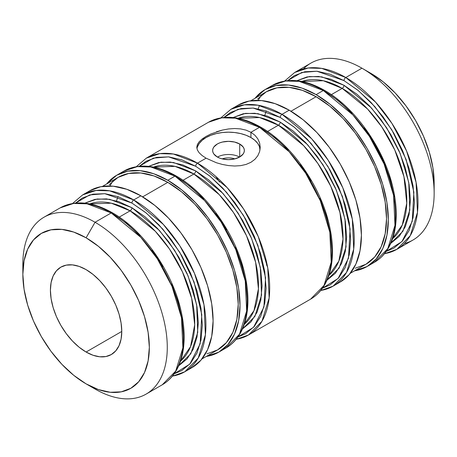 <?xml version="1.0" encoding="UTF-8"?>
<svg xmlns="http://www.w3.org/2000/svg" width="457" height="457" viewBox="0 0 457 457"><rect width="100%" height="100%" fill="white"/><g stroke="black" fill="none" stroke-linecap="round" stroke-linejoin="round"><path stroke-width="0.69" d="M343.995 80.621L358.414 90.669L374.86 106.664L391.792 129.817L406.136 159.556L413.871 192.168L412.243 221.377L401.874 241.667L386.228 251.384L393.791 248.18L402.548 240.913L409.055 230.614L413.059 217.675L414.413 202.588L413.059 185.948L409.055 168.376L402.548 150.564L393.791 133.187L383.12 116.912L370.947 102.368L357.734 90.115L343.995 80.621A2.536 1.462 -60 0 1 345.789 77.513A2.536 1.462 120 0 0 343.995 80.621L330.257 74.251L317.049 71.252L304.876 71.738L294.199 75.691L287.647 80.632L301.734 72.492L316.907 71.241L343.995 80.621M384.406 253.766L396.853 249.339L410.295 235.623L417.475 212.362L416.081 182.377L406.593 151.016L391.9 123.35L375.437 101.98L345.789 77.513A102.122 58.964 60 0 1 412.505 167.508A102.122 58.964 60 0 1 396.853 249.339A102.122 58.964 60 0 1 384.508 253.641M265.049 89.589L275.994 85.539L288.481 85.042L302.026 88.115L316.113 94.65A102.122 58.964 60 0 0 265.054 89.589L255.006 98.318A102.122 58.964 60 0 1 265.054 89.589L272.229 85.448C287.145 77.456 304.591 79.101 324.561 90.377A2.536 1.462 120 0 0 323.288 90.503L352.935 114.97L369.405 136.34L384.091 164.006L393.58 195.368L394.974 225.352L387.793 248.614L374.352 262.329L370.644 264.18A102.122 58.964 -120 0 0 374.352 262.329A102.122 58.964 -120 0 0 390.004 180.498A102.122 58.964 -120 0 0 323.288 90.503L316.113 94.65A102.122 58.964 60 0 1 382.829 184.639A102.122 58.964 60 0 1 367.177 266.477A102.122 58.964 60 0 1 354.598 270.807L367.177 266.477L376.157 259.022L382.829 248.459L386.942 235.189L388.324 219.726L386.942 202.657L382.829 184.639L376.157 166.371L367.177 148.554L356.232 131.862L343.75 116.952L330.2 104.385L316.113 94.65L323.288 90.503A102.122 58.964 -120 0 0 272.229 85.448L285.619 80.998L299.221 81.375L323.288 90.503A2.536 1.462 -60 0 1 324.561 90.377C355.557 107.749 384.828 149.827 393.237 189.015C395.448 198.864 396.442 208.221 396.213 217.086C395.962 226.164 394.425 234.275 391.598 241.41C387.816 250.842 382.063 257.811 374.352 262.329L367.177 266.477M260.119 149.045A31.716 18.309 0 0 0 250.927 137.546L250.927 132.284L254.892 135.232L257.817 138.842L259.616 142.944L260.216 147.268L259.61 151.61L257.817 155.717L254.897 159.339L250.927 162.304L246.106 164.423L240.593 165.657L234.658 166.017L228.511 165.577L222.342 164.446L216.424 162.761L206.073 158.179L202.114 155.546L199.178 152.804L197.39 150.039L196.784 147.263L197.39 144.498L199.178 141.75L202.114 139.031L206.061 136.415L210.911 133.952L222.348 130.091L228.511 128.954L234.647 128.52L240.599 128.903L246.083 130.148L250.927 132.284L259.525 127.32A2.536 1.462 -60 0 1 260.793 127.195A2.536 1.462 120 0 0 259.525 127.32L289.172 151.787L305.636 173.157L320.328 200.823L329.817 232.179L331.211 262.169L324.03 285.431L310.589 299.146A102.122 58.964 -120 0 0 326.241 217.309A102.122 58.964 -120 0 0 259.525 127.32L250.927 132.284L250.927 137.546A31.716 18.309 0 0 0 217.835 133.25A31.716 18.309 0 0 0 196.938 148.679M280.232 117.438L294.651 127.48L311.091 143.481L328.029 166.634L342.373 196.373L350.102 228.986L348.48 258.188L338.106 278.484L322.465 288.196L330.023 284.997L338.78 277.73L345.292 267.425L349.297 254.486L350.65 239.405L349.297 222.759L345.292 205.193L338.78 187.376L330.023 169.998L319.352 153.729L307.178 139.185L293.971 126.932L280.232 117.438A2.536 1.462 -60 0 1 282.026 114.33A2.536 1.462 120 0 0 280.232 117.438L266.494 111.068L253.281 108.069L241.107 108.555L230.437 112.502L223.884 117.449L237.971 109.309L253.138 108.052L280.232 117.438M320.643 290.578L333.09 286.156L346.532 272.441L353.707 249.179L352.318 219.189L342.83 187.833L328.137 160.167L311.674 138.797L282.026 114.33A102.122 58.964 60 0 1 348.742 204.319A102.122 58.964 60 0 1 333.09 286.156A102.122 58.964 60 0 1 320.745 290.452M195.682 166.251L210.1 176.299L226.541 192.294L243.478 215.447L257.822 245.186L265.551 277.799L263.929 307.001L253.555 327.298L237.914 337.015L245.472 333.81L254.229 326.544L260.741 316.244L264.746 303.299L266.1 288.218L264.746 271.578L260.741 254.006L254.229 236.195L245.472 218.817L234.801 202.542L222.628 187.998L209.42 175.745L195.682 166.251A2.536 1.462 -60 0 1 197.475 163.143A2.536 1.462 120 0 0 195.682 166.251L181.943 159.881L168.73 156.882L156.557 157.368L145.886 161.321L139.334 166.262L153.421 158.122L168.587 156.865L195.682 166.251M236.092 339.397L248.534 334.97L261.981 321.254L269.156 297.993L267.768 268.002L258.279 236.646L243.587 208.98L227.123 187.61L197.475 163.143A102.122 58.964 60 0 1 264.192 253.138A102.122 58.964 60 0 1 248.534 334.97A102.122 58.964 60 0 1 236.195 339.265M218.857 352.107L226.038 347.96C233.75 343.441 239.497 336.466 243.278 327.041C246.112 319.9 247.648 311.794 247.894 302.711C248.122 293.851 247.134 284.494 244.923 274.646C236.515 235.458 207.244 193.38 176.242 176.008A2.536 1.462 120 0 0 174.974 176.134L204.622 200.6L221.085 221.971L235.778 249.636L245.266 280.992L246.66 310.983L239.479 334.244L226.038 347.96L222.325 349.811A102.122 58.964 -120 0 0 226.038 347.96A102.122 58.964 -120 0 0 241.69 266.128A102.122 58.964 -120 0 0 174.974 176.134L167.799 180.275A102.122 58.964 60 0 1 234.515 270.27A102.122 58.964 60 0 1 218.857 352.107A102.122 58.964 60 0 1 206.278 356.437L218.863 352.101L227.843 344.652L234.515 334.09L238.623 320.82L240.011 305.356L238.623 288.287L234.515 270.27L227.843 252.001L218.863 234.178L207.918 217.492L195.43 202.577L181.886 190.015L167.799 180.275L174.974 176.134A102.122 58.964 -120 0 0 123.91 171.078L137.306 166.628L150.901 167.005L174.974 176.134A2.536 1.462 -60 0 1 176.242 176.008A2.536 1.462 -60 0 1 176.768 177.167L190.506 186.662L203.719 198.915M131.913 203.062L146.331 213.111L162.778 229.106L179.715 252.264L194.054 282.003L201.788 314.61L200.166 343.818L189.792 364.115L174.151 373.826L181.709 370.621L190.466 363.355L196.973 353.055L200.983 340.117L202.337 325.036L200.983 308.389L196.973 290.823L190.466 273.006L181.709 255.629L171.038 239.354L158.865 224.815L145.652 212.556L131.913 203.062A2.536 1.462 -60 0 1 133.712 199.955A2.536 1.462 120 0 0 131.913 203.062L118.18 196.699L104.967 193.694L92.794 194.179L82.123 198.132L75.565 203.079L89.652 194.939L104.824 193.682L131.913 203.062M172.329 376.208L184.771 371.787L198.212 358.071L205.393 334.81L203.999 304.819L194.511 273.457L179.824 245.792L163.355 224.427L133.712 199.955A102.122 58.964 60 0 1 200.429 289.949A102.122 58.964 60 0 1 184.771 371.787A102.122 58.964 60 0 1 172.432 376.082M146.126 394.1L162.269 384.777C169.987 380.253 175.734 373.283 179.515 363.858C182.343 356.717 183.885 348.605 184.131 339.528C184.36 330.662 183.371 321.305 181.161 311.457C172.752 272.269 143.481 230.191 112.479 212.819A2.536 1.462 120 0 0 111.211 212.945L140.859 237.417L157.322 258.782L172.015 286.448L181.503 317.809L182.891 347.8L175.717 371.061L162.269 384.777A102.122 58.964 -120 0 0 177.927 302.94A102.122 58.964 -120 0 0 111.211 212.945L95.062 222.268L86.093 237.806A89.441 51.635 60 0 1 149.336 347.349A89.441 51.635 60 0 1 86.093 383.863L95.062 389.038A102.122 58.964 -120 0 0 167.273 347.349A102.122 58.964 -120 0 0 95.062 222.268A102.122 58.964 60 0 1 161.778 312.262A102.122 58.964 60 0 1 146.126 394.1A102.122 58.964 60 0 1 95.062 389.038L95.062 389.038A102.122 58.964 -120 0 0 95.062 389.038L86.093 383.863L73.754 375.334L61.889 364.326L50.956 351.267L41.376 336.655L33.51 321.048L27.666 305.048L24.067 289.27L22.85 274.32L24.067 260.776L27.666 249.156L33.51 239.902L41.376 233.378L50.956 229.831L61.889 229.391L73.754 232.087L86.093 237.806L98.432 246.334L110.297 257.337L121.231 270.401L130.811 285.014L138.677 300.62L144.521 316.621L148.119 332.399L149.336 347.349L148.119 360.893L144.521 372.512L138.677 381.766L130.811 388.29L121.231 391.838L110.297 392.272L98.432 389.581L86.093 383.863A89.441 51.635 60 0 1 86.093 383.857A89.441 51.635 60 0 1 22.85 274.32A89.441 51.635 60 0 1 86.093 237.806L95.062 222.268L111.211 212.945A102.122 58.964 -120 0 0 60.147 207.889L73.537 203.445L87.138 203.822L111.211 212.945A2.536 1.462 -60 0 1 112.479 212.819A2.536 1.462 -60 0 1 113.005 213.985L126.743 223.479L139.951 235.732M390.786 243.335L399.195 236.395L405.33 226.683L409.112 214.482L410.386 200.263L409.112 184.571L405.33 168.01L399.195 151.216L390.941 134.832L380.881 119.488L369.405 105.778L356.946 94.222L343.995 85.276A2.536 1.462 -60 0 1 342.202 88.384L323.31 80.735L301.774 81.455A91.354 52.744 -120 0 1 342.202 88.384L331.331 94.656L342.202 88.384A2.536 1.462 120 0 0 343.995 85.276L331.045 79.267L318.592 76.439L307.11 76.896L296.896 80.712L309.235 76.553L321.785 76.867L343.995 85.276L371.415 107.949L386.628 127.783L400.143 153.449L408.758 182.463L409.803 210.06L402.92 231.276L390.329 243.592M264.82 115.284L266.282 110.994M259.45 146.491L259.959 150.13M204.285 137.5L202.691 139.853M116.506 200.914L117.969 196.624M178.704 365.777L187.119 358.836L193.254 349.125L197.03 336.929L198.304 322.711L197.03 307.018L193.254 290.452L187.119 273.657L178.858 257.274L168.799 241.93L157.322 228.22L144.869 216.669L131.913 207.718A2.536 1.462 -60 0 1 130.119 210.826L111.228 203.176L89.698 203.896A91.354 52.744 -120 0 1 130.119 210.826L119.254 217.098L130.119 210.826A2.536 1.462 120 0 0 131.913 207.718L118.963 201.714L106.51 198.886L95.033 199.343L84.819 203.159L97.158 198.995L109.703 199.309L131.913 207.718L159.333 230.391L174.551 250.225L188.067 275.891L196.681 304.905L197.721 332.502L190.837 353.718L178.247 366.034M195.682 170.901A2.536 1.462 -60 0 1 193.888 174.008L174.991 166.365L153.461 167.085A91.354 52.744 -120 0 1 193.888 174.008L183.017 180.287L193.888 174.008A2.536 1.462 120 0 0 195.682 170.901L182.726 164.897L170.272 162.069L158.796 162.526L148.582 166.342L160.921 162.184L173.471 162.498L195.682 170.901L222.976 193.442L238.137 213.139L251.641 238.628L260.341 267.505L261.558 295.085L254.886 316.427L242.467 328.966L250.882 322.025L257.017 312.314L260.793 300.112L262.072 285.893L260.793 270.201L257.017 253.641L250.882 236.846L242.627 220.457L232.567 205.119L221.085 191.409L208.632 179.852L195.682 170.901M327.018 280.147L335.432 273.212L341.568 263.5L345.343 251.299L346.623 237.08L345.343 221.388L341.568 204.822L335.432 188.027L327.178 171.643L317.118 156.3L305.636 142.59L293.183 131.039L280.232 122.088A2.536 1.462 -60 0 1 278.439 125.195L259.542 117.546L238.011 118.266A91.354 52.744 -120 0 1 278.439 125.195L267.568 131.473L278.439 125.195A2.536 1.462 120 0 0 280.232 122.088L267.282 116.084L254.823 113.256L243.347 113.713L233.133 117.529L245.472 113.365L258.022 113.684L280.232 122.088L307.652 144.76L322.865 164.594L336.381 190.261L344.995 219.274L346.04 246.877L339.157 268.088L326.561 280.404M222.119 158.876A12.687 7.323 180 0 1 234.881 158.876A12.687 7.323 0 0 0 222.119 158.876M219.531 181.983L215.813 176.465M239.531 157.071A15.858 9.157 0 0 0 217.469 157.071A15.858 9.157 180 0 1 239.531 157.071M239.714 144.018L239.714 156.968L243.153 153.998L244.055 152.278L244.358 150.49L244.055 148.708L243.153 146.988L239.714 144.018L234.567 142.036L228.5 141.339L222.433 142.036L219.691 142.881L217.286 144.018L213.847 146.988L212.945 148.708L212.642 150.49A15.858 9.157 180 0 1 222.433 142.036A15.858 9.157 180 0 1 239.714 144.018A15.858 9.157 180 0 1 244.358 150.49A15.858 9.157 180 0 1 234.567 158.95A15.858 9.157 180 0 1 217.286 156.968A15.858 9.157 180 0 1 212.642 150.49L212.945 152.278L213.847 153.998L217.286 156.968L219.691 158.105L222.433 158.95L228.5 159.647L234.567 158.95L239.714 156.968L239.714 144.018M197.39 150.039L196.784 147.263L197.39 144.498M434.15 193.271L434.15 182.909A89.441 51.635 -120 0 0 370.907 73.371L361.938 68.19A102.122 58.964 60 0 1 434.15 193.271A102.122 58.964 60 0 1 404.285 243.57M396.853 249.339L412.997 240.016A102.122 58.964 -120 0 0 428.655 158.185A102.122 58.964 -120 0 0 361.938 68.19L370.907 73.371L383.246 81.9L395.111 92.902L406.044 105.961L415.624 120.579L423.49 136.186L429.334 152.187L432.933 167.959L434.15 182.909M86.093 352.033A50.464 29.134 60 0 1 53.126 307.567A50.464 29.134 60 0 1 60.861 267.134A50.464 29.134 60 0 1 86.093 269.63L79.13 266.402L72.44 264.883L66.271 265.129L60.861 267.134L56.422 270.812L53.126 276.034L51.098 282.592L50.413 290.235L51.098 298.667L53.126 307.567L56.422 316.598L60.861 325.401L66.271 333.644L72.44 341.013L79.13 347.223L86.093 352.033L93.051 355.26L99.746 356.786L105.915 356.534L111.325 354.535L115.758 350.85L119.06 345.635L121.088 339.077L121.773 331.434L86.093 352.033L121.773 331.434L121.088 323.002L119.06 314.102L115.758 305.07L111.325 296.267L105.915 288.019L99.746 280.649L93.051 274.44L86.093 269.63A50.464 29.134 60 0 1 119.06 314.102A50.464 29.134 60 0 1 111.325 354.535A50.464 29.134 60 0 1 86.093 352.033M180.504 361.184A91.354 52.744 -120 0 0 188.364 286.779A91.354 52.744 -120 0 0 130.119 210.826L155.346 231.305L169.444 248.939L182.429 271.852L191.677 298.341L194.693 324.738L190.546 346.669L180.504 361.184M188.233 369.496A102.122 58.964 -120 0 0 191.946 367.639A102.122 58.964 -120 0 0 207.604 285.808A102.122 58.964 -120 0 0 140.887 195.813L133.712 199.955L140.887 195.813L126.8 189.284L113.25 186.205L100.769 186.702L89.823 190.758L82.648 194.899A102.122 58.964 60 0 1 133.712 199.955L109.64 190.832L96.039 190.455L82.648 194.899L72.594 203.468M206.918 353.861L217.589 349.908A99.586 57.496 -120 0 0 232.859 270.104A99.586 57.496 -120 0 0 167.799 182.349L142.658 196.864L167.799 182.349L154.06 175.979L140.847 172.98L128.674 173.466L118.003 177.419L109.246 184.679M244.267 324.367A91.354 52.744 -120 0 0 252.127 249.962A91.354 52.744 -120 0 0 193.888 174.008L219.274 194.671L233.464 212.499L246.472 235.646L255.634 262.347L258.433 288.818L253.989 310.629L243.678 324.864M259.616 142.944L260.216 147.268L259.61 151.61L257.817 155.717L254.897 159.339L250.927 162.304L246.106 164.423L240.593 165.657L234.658 166.017L228.511 165.577L222.342 164.446L216.424 162.761L206.073 158.179L197.475 163.143L206.073 158.179L202.114 155.546L199.178 152.804M328.817 275.554A91.354 52.744 -120 0 0 336.678 201.149A91.354 52.744 -120 0 0 278.439 125.195L303.659 145.68L317.764 163.315L330.748 186.222L339.991 212.711L343.007 239.108L338.86 261.038L328.817 275.554M220.908 117.837L230.962 109.269A102.122 58.964 60 0 1 282.026 114.33L257.954 105.201L244.352 104.824L230.962 109.269L238.143 105.127A102.122 58.964 -120 0 1 289.201 110.183L303.288 119.923L316.838 132.484L329.32 147.4L340.265 164.086L349.245 181.909L355.917 200.177L360.025 218.195L361.413 235.264L360.025 250.727L355.917 263.997L349.245 274.56L340.265 282.015A102.122 58.964 -120 0 0 355.917 200.177A102.122 58.964 -120 0 0 289.201 110.183L282.026 114.33L289.201 110.183L275.114 103.653L261.57 100.58L249.082 101.077L238.137 105.127M355.238 268.23L365.908 264.277A99.586 57.496 -120 0 0 381.172 184.479A99.586 57.496 -120 0 0 316.113 96.718L290.972 111.234L316.113 96.718L302.374 90.349L289.167 87.35L276.993 87.835L266.322 91.788L257.565 99.055M392.586 238.737A91.354 52.744 -120 0 0 400.441 164.331A91.354 52.744 -120 0 0 342.202 88.384L367.594 109.046L381.778 126.869L394.791 150.016L403.948 176.716L406.747 203.194L402.309 224.998L391.992 239.234M303.442 68.91A102.122 58.964 60 0 1 361.938 68.19L345.789 77.513L361.938 68.19A102.122 58.964 -120 0 0 310.874 63.135L294.731 72.457A102.122 58.964 60 0 1 345.789 77.513L321.717 68.384L308.121 68.007L294.731 72.457L284.671 81.02M394.151 196.864L390.141 179.298L383.634 161.481L374.877 144.104L364.206 127.829M352.033 113.29L338.82 101.031L325.087 91.543M350.308 273.286L365.908 264.277L374.666 257.011L381.172 246.711L385.177 233.773L386.531 218.686L385.177 202.045L381.172 184.474L374.666 166.662L365.908 149.285L355.238 133.01L343.064 118.466L329.851 106.213L316.113 96.718A99.586 57.496 -120 0 0 266.322 91.788L250.722 100.791M331.736 250.322L330.388 233.681L326.378 216.11L319.871 198.298M311.114 180.921L300.443 164.646M288.27 150.102L275.057 137.848L261.318 128.354A2.536 1.462 -60 0 0 260.793 127.195C291.795 144.561 321.065 186.639 329.474 225.832C331.685 235.675 332.679 245.032 332.45 253.898C332.199 262.975 330.662 271.087 327.829 278.227C324.047 287.653 318.301 294.628 310.589 299.146L248.534 334.97M259.525 127.32A102.122 58.964 -120 0 0 208.466 122.259L221.856 117.815L235.452 118.192L259.525 127.32M216.401 131.805L222.348 130.091L228.511 128.954L234.647 128.52M202.114 139.031L206.061 136.415L210.911 133.952M136.357 166.651L146.411 158.088A102.122 58.964 60 0 1 197.475 163.143L173.403 154.015L159.801 153.638L146.411 158.088L208.466 122.259C223.382 114.273 240.828 115.912 260.793 127.195M247.186 299.141L245.832 282.495L241.827 264.929L235.321 247.111M226.563 229.734L215.893 213.459M106.692 183.948A102.122 58.964 60 0 1 116.735 175.22A102.122 58.964 60 0 1 167.799 180.275L153.712 173.746L140.162 170.667L127.68 171.169L116.735 175.22L106.692 183.948M201.994 358.911L217.589 349.908L226.346 342.641L232.859 332.342L236.863 319.397L238.217 304.316L236.863 287.67L232.859 270.104L226.346 252.293L217.589 234.915L206.918 218.64L194.745 204.096L181.538 191.843L167.799 182.349A99.586 57.496 -120 0 0 118.003 177.419L102.408 186.422M184.771 371.787L191.946 367.639L200.931 360.19L207.604 349.628L211.711 336.358L213.099 320.888L211.711 303.819L207.604 285.808L200.931 267.539L191.951 249.716L181.006 233.03L168.519 218.115L154.974 205.547L140.887 195.813A102.122 58.964 -120 0 0 89.823 190.758M183.423 335.952L182.069 319.306L178.064 301.74L171.558 283.928M162.801 266.545L152.124 250.276M22.85 263.969A102.122 58.964 60 0 1 44.003 217.212A102.122 58.964 60 0 1 95.062 222.268A102.122 58.964 -120 0 0 22.85 263.963L22.85 274.32M197.395 146.92L199.201 143.487L202.131 140.322L206.073 137.546L210.877 135.266L216.361 133.575L222.313 132.536L228.5 132.182L234.687 132.536L240.639 133.575L246.123 135.266L250.927 137.546L254.869 140.322L257.799 143.487L259.605 146.92M109.8 185.988L112.965 180.983M259.462 105.476L258.199 108.795M258.114 100.357L261.284 95.353M266.425 264.986L267.328 265.723M340.265 282.015L333.09 286.156M176.242 176.008C156.271 164.731 138.831 163.086 123.91 171.078L116.735 175.22M112.479 212.819C92.508 201.543 75.068 199.898 60.147 207.889L44.003 217.212"/></g></svg>
